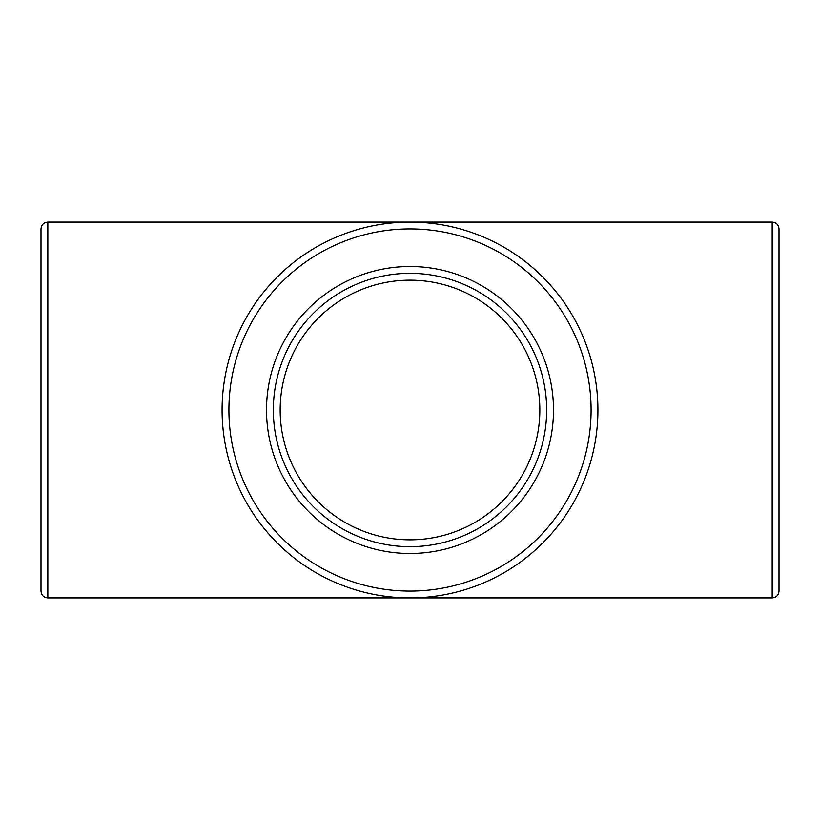 <?xml version="1.0" encoding="UTF-8"?>
<svg xmlns="http://www.w3.org/2000/svg" width="820" height="820" viewBox="0 0 820 820"><rect width="100%" height="100%" fill="white"/><g stroke="black" fill="none" stroke-linecap="round" stroke-linejoin="round"><path stroke-width="1.23" d="M47.837 222.087C43.685 222.486 41.41 224.762 41 228.913L41 591.087C41.41 595.238 43.685 597.514 47.837 597.913L47.837 222.087L772.163 222.087L772.163 597.913C776.314 597.514 778.59 595.238 779 591.087L779 228.913C778.59 224.762 776.314 222.486 772.163 222.087M47.837 597.913L410 597.913A187.913 187.913 0 0 0 572.739 316.038A187.913 187.913 0 0 0 247.261 316.038A187.913 187.913 0 0 0 410 597.913L772.163 597.913M546.663 410A136.663 136.663 0 0 1 341.663 528.357A136.663 136.663 0 0 1 341.663 291.643A136.663 136.663 0 0 1 546.663 410A136.663 136.663 0 0 0 341.663 291.643A136.663 136.663 0 0 0 341.663 528.357A136.663 136.663 0 0 0 546.663 410M410 539.837A129.837 129.837 0 0 1 280.163 410A129.837 129.837 0 0 1 410 280.163A129.837 129.837 0 0 1 539.837 410A129.837 129.837 0 0 1 410 539.837M553.5 410A143.5 143.5 0 0 0 338.25 285.729A143.5 143.5 0 0 0 338.25 534.271A143.5 143.5 0 0 0 553.5 410M410 591.087A181.087 181.087 0 0 1 253.175 319.462A181.087 181.087 0 0 1 566.825 319.462A181.087 181.087 0 0 1 410 591.087"/></g></svg>
